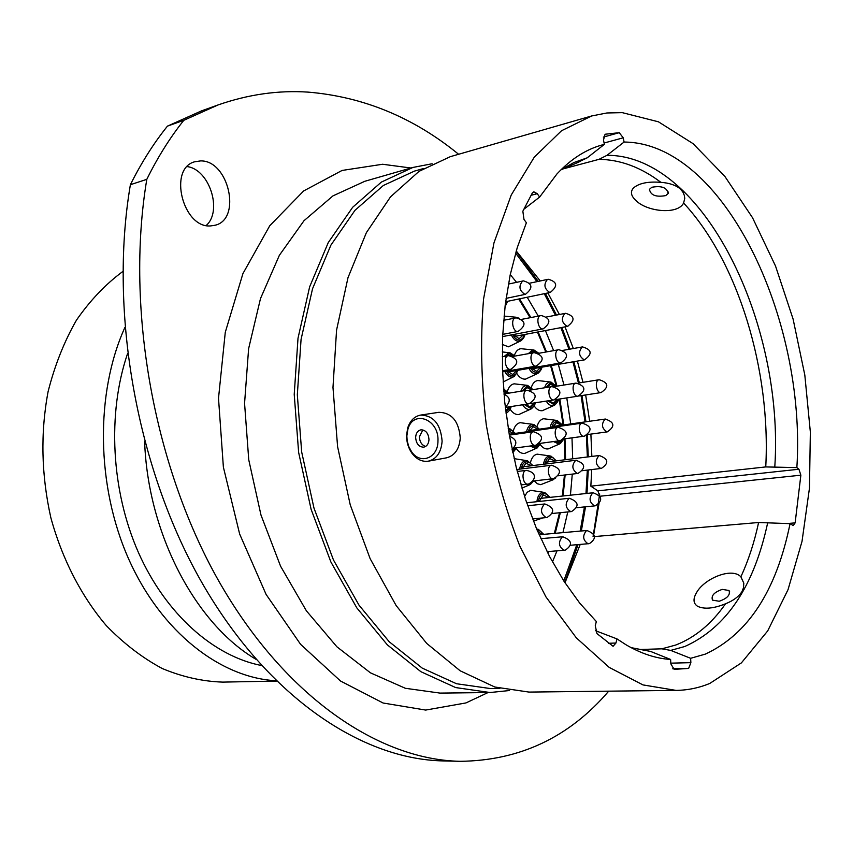 <?xml version="1.0" encoding="UTF-8"?>
<svg xmlns="http://www.w3.org/2000/svg" width="853" height="853" viewBox="0 0 853 853"><rect width="100%" height="100%" fill="white"/><g stroke="black" fill="none" stroke-linecap="round" stroke-linejoin="round"><path stroke-width="1.28" d="M502.374 344.473L508.452 346.808L520.49 341.019M516.001 317.22L504.016 316.09M513.709 334.472L519.04 338.78L523.603 334.685M503.078 382.016L513.549 376.791M513.367 356.362L508.761 355.392M507.268 371.066L512.792 374.499L516.811 370.479M516.897 373.646C519.466 377.591 522.356 379.414 525.565 379.116L537.379 373.603M533.306 349.965L520.874 348.685C517.899 349.144 515.745 351.361 514.402 355.36M535.801 352.62L533.754 352.289L531.952 353.035M531.376 367.974L536.686 371.332L540.567 367.387M534.117 405.857C536.601 409.451 539.341 411.061 542.348 410.698L553.96 405.452M550.281 381.973L537.699 380.534C534.746 381.067 532.624 383.381 531.334 387.475M554.983 386.484L550.569 384.287L547.093 387.379M548.788 400.707L553.48 403.17L557.18 399.385M510.158 409.248C512.76 413.129 515.67 414.889 518.891 414.505L530.619 409.173M526.877 385.3L514.156 383.818C510.99 384.394 508.751 386.889 507.439 391.314M531.675 389.864L527.122 387.657L523.518 390.791M525.235 404.375L530.076 406.86L533.925 403M505.701 410.719L509.731 406.764M533.424 521.108L542.796 517.942M543.969 492.352L530.587 490.315L527.122 492.341L524.574 496.489M548.788 497.502L543.244 494.9L539.245 501.447M534.138 480.921L537.283 483.736L540.695 484.675L553.16 479.759M550.228 455.971L537.123 454.148C533.914 454.916 531.696 457.677 530.481 462.422M555.068 460.993L549.577 458.509L545.909 463.968M526.642 460.631L514.124 458.647M531.579 465.738L525.885 463.222L522.079 468.841M513.975 433.58L508.644 431M516.396 448.635C518.955 452.25 521.78 453.828 524.883 453.359L536.43 448.305M533.114 424.367L520.159 422.683C516.897 423.387 514.636 426.084 513.367 430.765M538.083 429.347L533.146 426.756L529.041 431.469M533.583 445.554L536.111 445.948L539.235 443.485M540.248 444.573C542.679 447.889 545.344 449.328 548.234 448.891L559.675 443.901M556.401 420.369L543.585 418.738C540.546 419.388 538.403 421.894 537.145 426.265M561.263 425.274L556.487 422.715L552.541 427.31M556.849 441.129L559.397 441.587L561.583 440.308M547.551 552.584L547.957 551.603M554.354 533.402L559.536 512.781M562.383 496.051L564.419 475.036M564.921 459.767L564.313 438.868M563.108 425.018L559.141 399.076M544.427 387.806L546.41 383.786L549.471 382.005L551.017 382.069L556.305 386.27L550.569 365.681M545.824 352.033L537.422 332.073M530.118 317.7L518.688 299.019M512.301 450.395L515.105 448.017M542.369 534.468L537.731 531.568M507.428 393.382L503.718 391.143M505.36 303.743L506.373 301.567M595.33 630.623L616.986 638.908L615.951 643.023L613.072 646.286L596.972 633.587L595.266 625.697L596.343 621.549L579.731 603.124L564.057 581.373L549.609 556.572L536.676 529.084L525.512 499.357L516.353 467.881L509.369 435.233L504.709 401.987L502.46 368.752L502.652 336.135L505.243 304.724L510.158 275.05L517.259 247.594L526.386 222.772L523.966 219.381L522.857 211.213L532.283 193.077L533.807 191.808L537.262 193.684L531.003 195.294M640.23 649.485L661.875 648.824L670.714 650.402L690.631 658.303L690.877 662.664L688.67 668.336L672.761 668.773M787.575 523.518L795.135 522.878L793.226 525.555L790.059 523.657L758.605 522.505L594.125 536.601M200.498 160.918L194.676 161.782C167.924 168.595 182.937 228.412 210.616 225.917L215.105 225.245C242.007 219.178 228.668 159.959 200.498 160.918M458.615 154.276C413.598 117.501 363.463 96.784 308.21 92.124C278.313 90.13 248.255 94.406 218.048 104.951L183.8 120.316L167.455 126.127L201.713 110.794L218.048 104.951M636.167 200.754C631.071 196.158 630.122 191.946 633.321 188.14C638.716 183.256 647.907 181.326 660.904 182.35C669.242 182.947 675.693 185.122 680.267 188.886L682.848 191.989L684.362 195.497L684.756 198.429L683.605 203.035C677.687 215.052 647.096 211.661 636.167 200.754M696.368 592.984C703.501 579.07 731.522 566.808 740.873 576.799L743.816 583.185L743.475 587.802L741.971 591.577C738.762 596.631 733.281 600.704 725.519 603.785C713.641 608.584 704.354 609.437 697.658 606.334C693.297 603.529 692.86 599.073 696.368 592.984M709.867 683.392L741.385 662.898L767.689 630.932L788.033 589.668L802.023 541.356L809.465 488.129L810.35 432.044L804.816 375.053L793.098 319.075L775.516 266.008L752.549 217.76L724.794 176.304L693.073 143.656L658.441 121.808L622.264 112.639L606.878 112.98L591.651 115.965L561.541 130.733L534.245 157.219L511.235 195.017L493.94 242.966L483.544 299.126C480.26 339.835 481.177 381.749 486.285 424.869C493.802 467.636 504.976 508.047 519.829 546.08L545.941 596.887L576.308 637.831L609.213 667.409L642.981 684.916L676.066 690.397C687.849 690.216 699.108 687.881 709.867 683.392M690.631 658.303L705.367 654.102C748.145 634.205 776.369 590.724 790.059 523.657M564.995 582.802L580.211 544.459M590.841 486.178L597.857 490.848L798.93 469.235L796.862 467.615L765.749 466.922L590.841 486.178L591.737 469.576M591.854 456.419L590.884 434.102M589.658 421.265L585.659 394.96M582.994 382.325L577.374 361.086M573.344 348.536L565.017 326.859M559.397 314.49L547.861 292.974M540.248 280.936L516.236 250.974M561.999 169.193L598.977 159.351L607.027 155.299L624.087 142.046L623.223 137.802L604.084 143.027M798.93 469.235L800.86 475.185L599.798 496.254L597.857 490.848M796.862 467.615C806.469 318.638 723.525 142.622 624.087 142.046M631.092 647.63L650.572 651.425L670.607 659.465L670.853 663.89L674.147 669.37L688.286 668.443M616.986 638.908L626.017 644.772C641.093 653.622 655.957 658.516 670.607 659.465M183.8 120.316C170.056 137.557 157.72 157.229 146.801 179.343C124.996 309.628 154.553 469.843 220.543 584.145C286.779 698.607 380.043 759.735 460.151 761.313C519.733 760.652 569.26 737.269 608.711 691.165M167.455 126.127C153.679 143.261 141.321 162.784 130.381 184.717L146.801 179.343M187.202 166.602C209.486 169.363 222.782 211.022 206.213 225.491M460.151 761.313L443.123 760.919C362.824 759.319 269.58 698.735 203.526 585.446C137.717 472.317 108.427 313.819 130.381 184.717M591.651 115.965L450.32 156.664L419.015 171.357L390.525 196.851L366.363 232.677L347.981 277.715L336.562 330.122L332.979 387.433L337.596 446.716L350.231 504.816L370.149 558.683L396.155 605.587L426.724 643.429L460.162 670.799L494.783 687.017L528.999 692.082L676.066 690.397M578.27 162.145L587.216 157.816L604.361 144.37C587.259 148.561 571.425 158.455 556.849 174.065L539.629 197.064L537.262 193.684M523.71 209.369L539.629 197.064M795.135 522.878L800.86 475.185M604.361 144.37L603.487 140.063L605.065 134.294M603.359 137.077L619.257 132.684L605.31 134.22M619.257 132.684L623.223 137.802M423.451 168.531L414.473 171.101L383.328 185.496L354.976 210.318L330.911 245.11L312.539 288.74L301.066 339.419L297.324 394.779L301.674 451.994L313.968 508.047L333.47 559.984L359.049 605.225L389.192 641.723L422.246 668.123L456.536 683.743L490.507 688.574L499.847 688.446M432.13 163.755L412.916 167.444L381.366 182.084L352.652 207.29L328.256 242.593L309.639 286.843L298.006 338.257L294.221 394.406L298.635 452.442L311.1 509.294L330.889 561.978L356.81 607.869L387.379 644.9L420.892 671.695L455.651 687.571L490.08 692.519L509.54 690.525M144.615 441.481C147.857 534.095 195.838 624.055 255.921 659.273M127.566 353.579C107.147 413.406 111.125 490.678 138.431 552.509C165.866 614.32 213.794 656.245 261.487 665.521M124.901 327.435C95.173 393.02 96.186 486.061 128.696 559.078C161.26 632.158 220.522 677.868 276.105 680.747M122.885 271.414C105.559 284.241 90.087 300.48 76.461 320.152C64.199 341.563 54.741 365.372 48.099 391.591C40.368 432.866 41.285 474.918 50.86 517.76C62.194 559.205 81.462 596.407 106.348 625.665C123.792 643.61 142.43 657.898 162.273 668.528C182.435 676.93 202.598 681.451 222.75 682.112L276.447 681.078M599.03 503.441L593.709 534.81M665.756 195.593L668.144 193.503C667.067 187.585 661.619 185.506 651.799 187.276L649.474 189.323C650.53 195.23 655.957 197.32 665.756 195.593M437.962 441.086C439.295 419.004 412.895 409.301 407.83 429.571L406.849 435.947L407.158 440.713L408.715 446.46L411.445 451.525C420.166 464.992 438.047 458.232 437.962 441.086M406.561 435.275L407.691 427.993C410.101 420.614 414.43 416.317 420.657 415.08C433.548 415.496 440.702 424.176 442.11 441.14C441.236 452.367 436.608 459.053 428.249 461.196C421.947 461.995 416.467 459.277 411.807 453.039C408.246 447.836 406.497 441.907 406.561 435.275M415.635 437.397C416.168 443.773 418.866 447.036 423.749 447.164C426.916 446.364 428.654 443.837 428.984 439.604C428.441 433.228 425.754 429.965 420.892 429.827C417.703 430.626 415.944 433.143 415.635 437.397M422.843 429.901L419.431 436.768C419.665 441.907 421.723 445.127 425.615 446.45M420.657 415.08L438.911 412.308C451.759 412.692 458.882 421.265 460.257 438.015C459.372 449.115 454.745 455.726 446.407 457.848L428.249 461.196M719.175 601.248C727.3 598.454 730.573 594.861 728.984 590.479L722.267 589.391C714.174 592.174 710.922 595.757 712.511 600.139L719.175 601.248M743.603 587.227L743.528 586.661M505.115 305.79L507.364 301.365M512.845 334.632C514.754 338.353 517.057 340.155 519.776 340.038L522.75 338.374L524.584 334.504M512.728 318.489L515.511 317.241L519.04 318.158M524.915 334.44C524.883 336.199 523.635 338.268 521.183 340.656L519.221 341.339C516.086 341.456 513.453 339.323 511.342 334.92M506.341 371.226L509.433 374.808L512.984 375.789L515.937 374.104L517.803 370.298M514.583 356.138L509.604 353.835L506.128 356.106M504.144 356.469L508.687 352.79L510.19 352.854L515.009 356.064M518.155 370.245L514.274 376.429L512.429 377.09C509.465 377.303 506.906 375.437 504.773 371.492M530.47 368.123L533.456 371.631L536.889 372.601L539.725 370.959L541.527 367.227M538.424 353.355L533.562 351.02L530.139 353.355M528.231 353.696L532.656 349.997L534.063 350.061L538.829 353.281M541.858 367.174C541.847 368.805 540.589 370.842 538.062 373.262L536.334 373.881C533.466 374.083 531.003 372.26 528.935 368.389M547.818 400.857L553.672 404.418L558.139 399.236M555.975 386.324L550.377 383.04L546.048 387.55M558.459 399.183C558.459 400.75 557.19 402.733 554.631 405.143L553.117 405.676C550.537 405.953 548.244 404.429 546.24 401.102M524.232 404.525L530.278 408.139L534.916 402.851M532.698 389.693L526.919 386.388L522.431 390.962M520.788 391.228L522.846 387.145L526.002 385.332L527.655 385.396L533.05 389.64M535.247 402.797C535.162 404.525 533.85 406.54 531.334 408.843L529.724 409.419C527.047 409.707 524.68 408.16 522.622 404.78M505.861 412.02L510.766 406.604M508.495 393.212L503.611 389.842M511.118 406.55C510.936 408.416 509.604 410.464 507.108 412.681L506.01 413.161M543.382 534.373L540.535 531.131L537.198 530.321M536.708 529.159L538.382 529.35L543.724 534.341M549.78 497.395L546.826 494.175L543.436 493.524C540.663 494.367 538.979 497.032 538.403 501.532M536.91 501.692C537.475 496.499 539.341 493.418 542.519 492.437L544.747 492.49L550.11 497.363M556.039 460.876L553.17 457.784L549.908 457.101C547.37 457.773 545.749 460.098 545.046 464.075M543.532 464.256C544.235 459.575 546.059 456.835 548.991 456.035L550.974 456.099L556.359 460.833M555.868 477.819L552.669 479.898L549.055 479.194M529.734 483.683L533.061 481.049M532.592 465.61L529.628 462.465L526.248 461.782C523.614 462.475 521.919 464.864 521.183 468.947M519.648 469.139C520.383 464.331 522.271 461.526 525.331 460.695L527.442 460.759L532.933 465.567M533.594 480.985L530.342 484.504L525.555 484.397M512.578 451.663L516.31 447.857M514.999 433.441L512.035 430.37L508.431 429.709M508.239 428.515L509.731 428.643L515.361 433.388M516.737 447.804L512.792 452.655M531.973 445.767L536.302 447.228L540.397 443.336M539.075 429.208L536.196 426.191L532.954 425.476L529.948 427.406L528.114 431.597M526.546 431.821C527.399 427.534 529.223 425.071 532.037 424.421L533.893 424.485L539.405 429.166M540.802 443.283L537.155 447.974L535.748 448.486L530.097 446.023M555.335 441.332L559.589 442.835L563.46 439.199M562.223 425.135L556.295 421.467L553.405 423.344L551.635 427.438M550.11 427.652C550.921 423.461 552.68 421.051 555.388 420.422L557.137 420.476L562.532 425.093M563.929 438.922L560.346 443.603L559.035 444.082L553.512 441.577M607.112 431.906L607.005 431.927C601.685 428.377 601.066 424.09 605.14 419.079L605.438 419.047M584.124 436.203L584.006 436.224C579.176 437.205 577.214 423.674 582.109 423.141L582.439 423.109M560.186 440.681L560.058 440.702C555.047 441.715 553.053 427.929 558.139 427.374L558.512 427.342M535.471 445.298L535.332 445.319C530.129 446.364 528.114 432.332 533.381 431.757L533.818 431.714M526.152 470.408L526.354 470.376C537.294 472.466 536.142 479.93 528.572 484.024L528.007 484.12C522.772 485.08 520.874 471.123 526.152 470.408M528.263 484.077L520.991 484.92M551.379 465.258L551.571 465.226C561.285 468.606 562.02 473.074 553.757 478.629L553.213 478.714C548.159 479.653 546.293 465.941 551.379 465.258M553.448 478.672L532.944 481.06M577.716 473.468L577.492 473.511C572 469.886 571.403 465.482 575.69 460.3L576.479 460.268M601.024 468.478L600.811 468.51C595.501 464.949 594.904 460.62 599.03 455.534L599.723 455.502M592.835 492.81L593.112 492.767C602.41 496.243 603.135 500.583 595.298 505.797L594.541 505.914C589.231 502.332 588.666 497.96 592.835 492.81M594.85 505.861L576.191 507.759M569.068 498.323L569.356 498.269C578.835 501.82 579.571 506.245 571.574 511.544L570.785 511.672C565.304 508.025 564.729 503.579 569.068 498.323M571.115 511.608L551.806 513.538M544.523 504.016L544.832 503.963C554.45 507.588 555.196 512.088 547.072 517.472L546.251 517.611C540.589 513.911 540.013 509.38 544.523 504.016M546.602 517.547L532.571 518.933M564.473 550.238L564.025 550.313C558.566 546.645 558.022 542.156 562.404 536.825L562.809 536.761C572.043 540.354 572.928 544.779 565.486 550.025M588.538 543.734L588.112 543.809C582.823 540.205 582.29 535.791 586.512 530.566L586.885 530.502C595.938 534.021 596.823 538.36 589.551 543.532M505.317 407.446L529.063 403.778C523.827 404.94 521.599 390.749 526.941 390.237L526.973 390.226M529.713 403.65L553.906 399.918C548.852 401.038 546.677 387.113 551.816 386.622L529.212 390.258M554.535 399.79L577.961 396.176C573.088 397.263 570.956 383.583 575.914 383.114L554.024 386.633M578.569 396.048L601.066 392.583C596.364 393.628 594.264 380.193 599.062 379.745L578.046 383.125M584.678 359.817L584.316 359.891C578.824 356.309 578.121 352.001 582.194 346.958L582.322 346.936M561.114 362.834L560.688 362.93C555.783 363.9 553.544 350.306 558.523 349.762L558.662 349.741M536.569 365.98L536.089 366.097C530.992 367.099 528.711 353.259 533.882 352.684L534.021 352.662M511.128 369.242L510.563 369.381C505.275 370.415 502.939 356.319 508.303 355.712L508.452 355.69M502.726 334.365L517.91 331.454C512.77 332.329 510.382 318.596 515.553 317.924L515.82 317.892M502.63 336.572L542.966 328.906C538.008 329.759 535.673 316.25 540.674 315.621L540.919 315.589M568.002 326.209L567.224 326.432C561.669 322.797 560.922 318.457 564.985 313.392L565.219 313.36M505.626 301.727L549.854 292.536C544.235 288.847 543.436 284.465 547.477 279.389L547.818 279.336M506.074 298.379L525.043 294.402C519.232 290.66 518.421 286.192 522.612 281.01L522.974 280.957M608.317 643.29L615.951 643.023M670.81 663.154L690.877 662.664M412.916 167.444L364.785 181.294L332.979 195.87L304.009 220.703L279.368 255.303L260.496 298.55L248.618 348.674L244.566 403.341L248.745 459.778L260.975 515.031L280.573 566.211L306.376 610.801L336.892 646.787L370.447 672.836L405.335 688.286L439.988 693.094L490.08 692.519M488.033 692.54L465.973 702.925L425.69 710.069L383.104 703.011L340.528 681.025L300.597 644.346L266.104 594.434L239.661 534.074L223.379 467.145L218.507 398.276L225.277 332.297L242.924 273.61L269.772 225.714L303.636 190.955L342.064 170.451L382.602 164.256L410.954 168.009M670.714 650.402L684.767 646.51C726.361 627.829 754.031 586.459 767.764 522.409M661.875 648.824L675.811 645.007C695.056 637.532 711.626 623.799 725.519 603.785M740.873 576.799C748.465 560.357 754.372 542.263 758.605 522.505M660.904 182.35C640.944 167.273 620.312 159.607 598.977 159.351M765.749 466.922C770.973 370.607 738.517 262.052 683.605 203.035M774.812 466.666C784.312 323.383 703.405 155.033 607.027 155.299M631.316 647.747L650.572 651.425M579.123 161.921L560.89 169.875M587.216 157.816L573.93 162.528L561.071 169.683M593.059 536.686L599.68 494.036M548.063 553.586L548.905 551.528M555.207 533.328L560.325 512.696M563.129 495.966L565.134 474.95M565.614 459.682L564.985 438.783M563.78 424.922L559.813 398.969M557.009 386.153L551.262 365.564M546.538 351.905L538.168 331.934M530.897 317.551L519.541 298.838M510.254 274.591L516.555 282.311M527.186 297.249L538.275 316.09M545.408 330.569L553.64 350.636M558.299 364.348L563.982 385.034M566.776 397.903L570.753 423.93M571.99 437.834L572.683 458.807M572.278 474.119L570.422 495.188M567.789 511.96L562.937 532.635M556.998 550.835L552.467 561.903M563.79 580.957L576.788 544.747M580.168 531.099L584.454 506.927M585.979 493.524L587.322 470.099M587.365 456.984L586.363 435.425M585.073 421.915L581.085 395.664M578.451 383.061L572.928 361.843M568.994 349.303L560.879 327.648M555.42 315.269L544.278 293.709M536.963 281.639L515.607 253.085M507.706 301.29L504.976 306.888M503.537 388.904L508.868 393.148M509.39 352.758L502.257 351.926M537.593 529.18L536.633 528.988M529.596 484.824L521.951 488.129M508.9 428.515L508.217 428.409M512.077 449.286C517.814 443.773 516.971 439.444 509.561 436.299M587.568 434.55L607.283 431.874C615.312 426.404 614.618 422.128 605.214 419.058L552.808 426.468M563.737 438.954L584.294 436.182C592.558 430.594 591.854 426.244 582.194 423.131L529.329 430.584M539.117 443.507L560.357 440.649C568.748 434.945 568.034 430.52 558.225 427.364L509.198 434.252M513.463 448.241L535.641 445.277C544.161 439.487 543.436 434.977 533.466 431.735L509.348 435.115M517.27 471.474L526.354 470.376M516.758 469.491L551.571 465.226M558.001 475.793L578.025 473.426C586.16 467.977 585.435 463.595 575.871 460.268L522.654 466.836M582.151 470.717L601.333 468.425C609.223 463.179 608.509 458.871 599.201 455.513L546.442 462.07M540.002 498.44L593.112 492.767M526.664 502.769L569.356 498.269M527.687 505.744L544.832 503.963M540.866 538.669L562.809 536.761M547.093 551.667L565.081 550.142M539.117 534.756L586.885 530.502M569.964 545.302L589.135 543.638M505.275 407.126C510.947 401.592 510.51 397.274 503.974 394.182M529.073 403.778L529.063 403.778C537.763 397.743 537.091 393.222 527.026 390.226L503.952 393.937M553.906 399.918L553.906 399.918C562.479 394.022 561.818 389.586 551.912 386.601L551.816 386.622M577.961 396.176L577.961 396.176C586.406 390.375 585.744 386.014 575.999 383.104L575.914 383.114M601.066 392.583L601.066 392.583C609.266 386.91 608.626 382.624 599.147 379.734L599.062 379.745M531.995 368.859L584.401 359.881C592.6 354.006 591.961 349.687 582.514 346.904L562.745 350.412M507.93 372.004L560.794 362.92C569.047 356.981 568.397 352.577 558.854 349.709L538.243 353.387M502.577 371.876L536.196 366.076C544.758 360.137 544.097 355.648 534.213 352.63L512.802 356.458M502.534 370.767L510.68 369.36C519.381 363.282 518.699 358.718 508.655 355.658L502.246 356.81M518.134 331.422C526.536 325.26 525.885 320.728 516.161 317.838L503.643 320.291M543.169 328.874C551.326 322.69 550.686 318.244 541.26 315.535L521.279 319.438M514.913 336.327L567.416 326.411C575.466 320.365 574.847 316.005 565.55 313.307L546.229 317.06M550.153 292.494C558.043 286.256 557.425 281.853 548.298 279.262L529.191 283.303M525.363 294.36C533.317 288.058 532.677 283.569 523.454 280.882L508.377 284.081M668.144 193.503L668.379 192.053M564.75 582.439L578.067 544.64M581.351 531.003L585.51 506.821M586.992 493.418L588.271 469.992M588.293 456.867L587.227 434.838M585.968 421.787L581.97 395.525M579.347 382.912L573.856 361.683M569.943 349.133L561.882 327.456M556.476 315.056L545.451 293.464M538.232 281.362L516.108 251.39M407.83 429.571L407.691 427.993M411.445 451.525L411.807 453.039M728.984 590.479L729.667 591.833"/></g></svg>
